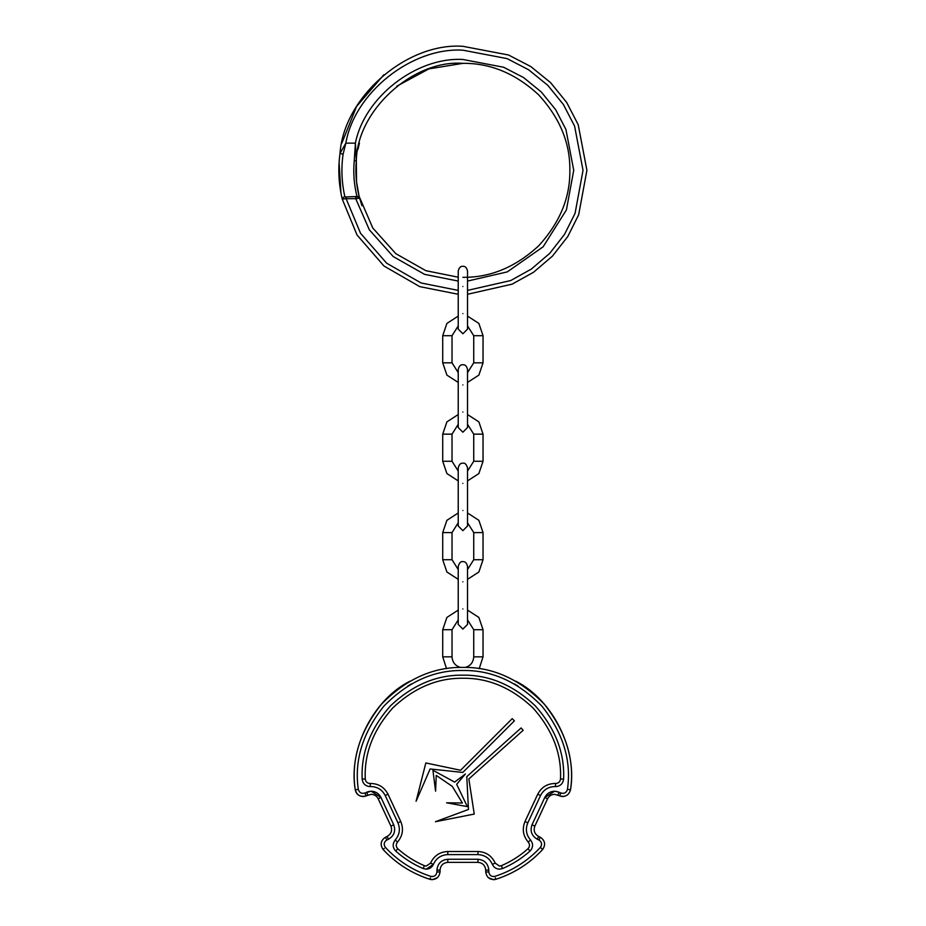 <?xml version="1.0" encoding="UTF-8"?>
<svg xmlns="http://www.w3.org/2000/svg" width="926" height="926" viewBox="0 0 926 926"><rect width="100%" height="100%" fill="white"/><g stroke="black" fill="none" stroke-linecap="round" stroke-linejoin="round"><path stroke-width="1.39" d="M339.09 162.571L340.965 193.152M341.659 196.555L342.122 198.604M361.939 205.746L359.161 196.497M458.231 294.271L419.756 286.62L383.989 266.028L357.031 234.984L342.226 199.067C338.65 183.915 337.909 168.694 340.016 153.403L345.838 143.148L343.083 154.225C341.069 168.532 341.682 182.781 344.923 196.96L359.149 196.451L356.545 181.971L356.336 160.684C355.248 172.664 356.186 184.587 359.149 196.451L372.808 228.051L395.819 253.666L425.902 270.705L458.231 277.198M396.803 86.199L428.854 68.906L462.884 63.35C412.892 59.495 357.008 110.553 356.336 160.684L354.253 160.846L355.41 143.148L356.336 160.684M357.98 149.341L359.438 143.055M462.884 277.302C490.178 277.673 515.4 267.22 538.515 245.969C559.779 222.842 570.219 197.632 569.849 170.326C570.219 143.021 559.779 117.81 538.515 94.683C515.4 73.432 490.178 62.991 462.884 63.35M343.083 154.225L340.016 153.403C343.743 97.184 406.676 42.318 462.884 46.3L508.536 55.004L530.748 66.522L550.576 82.622L566.689 102.462L578.194 124.674L586.91 170.326L578.669 214.774L567.777 236.512L552.475 256.097L533.526 272.267L512.136 284.155L467.526 294.271M383.862 74.728L356.579 106.432L341.891 143.055M342.226 199.067L343.882 196.96L346.116 196.96L346.116 198.673L342.226 199.067L342.331 197.967M359.195 197.493L359.612 198.222L355.711 198.673L355.711 196.96L357.112 196.96C354.068 184.98 353.119 172.942 354.253 160.846M359.496 197.828L358.339 197.053M359.612 198.222L357.957 196.96M467.526 579.34L478.869 572.002L483.036 559.721L483.036 532.589L478.869 520.319L467.526 512.981M458.231 512.981L446.899 520.319L442.721 532.589L442.721 559.721L446.899 572.002L458.231 579.34M458.231 522.785L452.027 532.589L452.027 559.721L458.231 569.536M467.526 569.536L473.73 559.721L473.73 532.589L467.526 522.785M462.884 530.656L458.231 526.003L458.231 467.873C459.099 464.482 460.65 462.942 462.884 463.22C464.84 462.687 466.391 464.239 467.526 467.873L467.526 526.003L462.884 530.656M467.526 382.438L478.869 375.111L483.036 362.83L483.036 335.698L478.869 323.429L467.526 316.09M458.231 316.09L446.899 323.429L442.721 335.698L442.721 362.83L446.899 375.111L458.231 382.438M458.231 325.894L452.027 335.698L452.027 362.83L458.231 372.634M467.526 372.634L473.73 362.83L473.73 335.698L467.526 325.894M462.884 432.21L458.231 427.557L458.231 369.416C459.099 366.036 460.65 364.485 462.884 364.775C465.107 364.485 466.658 366.036 467.526 369.416L467.526 427.557L462.884 432.21M462.884 333.765L458.231 329.112L458.231 270.971C459.099 267.591 460.65 266.04 462.884 266.329C465.107 266.04 466.658 267.591 467.526 270.971L467.526 329.112L462.884 333.765M467.526 480.895L478.869 473.556L483.036 461.275L483.036 434.144L478.869 421.874L467.526 414.535M458.231 414.535L446.899 421.874L442.721 434.144L442.721 461.275L446.899 473.556L458.231 480.895M458.231 424.34L452.027 434.144L452.027 461.275L458.231 471.079M467.526 471.079L473.73 461.275L473.73 434.144L467.526 424.34M462.884 629.101L458.231 624.448L458.231 566.318C459.365 562.684 460.916 561.133 462.884 561.665C465.107 561.387 466.658 562.939 467.526 566.318L467.526 624.448L462.884 629.101M467.526 610.095L478.869 617.434L483.036 629.703L483.036 656.835L479.217 668.641L478.603 668.549M467.526 619.899L473.73 629.703L473.73 656.835C473.336 662.322 470.512 665.863 465.234 667.438M446.54 668.641L442.721 656.835L442.721 629.703L446.899 617.434L458.231 610.095M460.523 667.438C455.256 665.863 452.42 662.322 452.027 656.835L452.027 629.703L458.231 619.899M362.714 796.534L362.934 796.534C358.698 796.175 356.14 793.929 355.237 789.774C350.931 760.258 359.647 731.748 381.396 704.258C405.889 679.175 433.055 666.894 462.884 667.403C492.701 666.894 519.868 679.175 544.361 704.258C566.11 731.748 574.826 760.258 570.52 789.774C568.83 795.376 565.184 797.39 559.547 795.816L554.605 794.311C551.41 794.45 549.06 795.943 547.579 798.779L534.834 826.131C533.307 830.576 534.557 834.002 538.585 836.433L540.252 837.208C545.067 840.507 545.877 844.605 542.671 849.489C529.637 863.495 514.023 873.438 495.815 879.33L493.627 879.7M432.129 879.7L429.942 879.33C411.734 873.438 396.12 863.495 383.086 849.489C379.88 844.605 380.69 840.507 385.505 837.208L387.172 836.433C391.2 834.002 392.45 830.576 390.922 826.131L378.178 798.779C376.697 795.943 374.347 794.45 371.152 794.311L365.55 796.082M555.855 786.591L554.605 786.556C548.204 786.845 543.527 789.832 540.553 795.503L527.808 822.855C525.262 829.117 526.176 834.824 530.529 839.986C533.399 843.817 533.237 847.51 530.031 851.063C521.836 858.379 512.68 864.201 502.587 868.553L499.531 869.178C496.162 869.005 493.766 867.384 492.343 864.317C489.507 858.182 484.715 854.941 477.966 854.605L447.79 854.605C441.042 854.941 436.25 858.182 433.414 864.317C431.991 867.384 429.595 869.005 426.226 869.178L423.17 868.553C413.077 864.201 403.921 858.379 395.726 851.063C392.52 847.51 392.358 843.817 395.228 839.986C399.581 834.824 400.495 829.117 397.949 822.855L385.204 795.503C382.241 789.832 377.553 786.845 371.152 786.556L369.902 786.591C365.342 786.128 362.76 783.627 362.159 779.079C360.966 752.896 370.412 728.473 390.517 705.797C412.556 684.997 436.678 674.788 462.884 675.158C489.078 674.788 513.201 684.997 535.24 705.797C555.345 728.473 564.791 752.896 563.598 779.079C562.996 783.627 560.415 786.128 555.855 786.591L555.855 786.591M556.41 791.36L560.867 793.003C564.235 793.941 566.434 792.737 567.441 789.38C571.631 760.709 563.158 733.01 542.034 706.307C518.236 681.941 491.856 670.007 462.884 670.505C433.9 670.007 407.521 681.941 383.723 706.307C362.598 733.01 354.126 760.709 358.316 789.38C359.323 792.737 361.522 793.941 364.89 793.003L371.152 791.209L380.98 797.471L393.735 824.811C395.877 831.039 394.129 835.842 388.492 839.234L386.813 840.021C383.92 842 383.445 844.454 385.366 847.383C398.03 860.983 413.193 870.648 430.879 876.378L432.292 876.598L430.879 876.378C434.352 876.887 436.366 875.406 436.945 871.945L436.945 870.104C437.628 863.564 441.251 859.941 447.79 859.259L477.966 859.259C484.506 859.941 488.129 863.564 488.812 870.104L488.812 871.945C489.391 875.406 491.405 876.887 494.878 876.378L493.465 876.598L494.878 876.378C512.564 870.648 527.727 860.983 540.39 847.383C542.312 844.454 541.837 842 538.944 840.021L537.277 839.234C531.628 835.842 529.88 831.039 532.022 824.811L544.777 797.471C546.849 793.501 550.125 791.406 554.605 791.209L544.777 797.471L547.579 798.779M495.607 879.399L495.815 879.33C490.039 880.175 486.671 877.709 485.71 871.945L485.71 870.104C485.224 865.428 482.643 862.847 477.966 862.361L447.79 862.361C443.114 862.847 440.533 865.428 440.047 870.104L440.047 871.945C439.086 877.709 435.718 880.175 429.942 879.33L430.15 879.399M488.176 877.617L493.465 879.7M562.8 796.534L562.024 796.499M561.098 796.337L559.547 795.816L560.867 793.003M560.82 796.279L561.596 796.441M364.89 793.003L366.21 795.816C360.573 797.39 356.927 795.376 355.237 789.774C348.28 749.18 373.085 699.871 409.824 681.258L406.745 683.052M519 683.052L515.932 681.258C552.672 699.871 577.477 749.18 570.52 789.774L567.441 789.38M564.142 796.429L562.823 796.534L564.142 796.429M363.733 796.499L362.946 796.534M364.161 796.441L365.469 796.105M432.292 879.7L437.581 877.617M488.812 870.104L485.71 870.104C485.224 865.428 482.643 862.847 477.966 862.361L477.966 859.259M433.414 864.317L426.226 869.178L433.414 864.317L430.532 863.159C433.947 855.798 439.7 851.908 447.79 851.503L477.966 851.503C486.069 851.908 491.822 855.798 495.225 863.159L499.531 866.076L501.371 865.694C511.152 861.493 520.018 855.844 527.97 848.748C529.892 846.619 529.985 844.408 528.271 842.104C523.04 835.912 521.94 829.059 524.996 821.536L537.751 794.195C541.536 787.031 547.497 783.454 555.6 783.489L555.855 783.489C558.598 783.211 560.137 781.718 560.508 778.986C561.654 753.614 552.498 729.931 533.017 707.95C511.65 687.798 488.28 677.901 462.884 678.26C437.477 677.901 414.107 687.798 392.74 707.95C373.259 729.931 364.103 753.614 365.261 778.986C365.62 781.718 367.159 783.211 369.902 783.489L370.157 783.489C378.259 783.454 384.221 787.031 388.006 794.195L400.761 821.536C403.817 829.059 402.717 835.912 397.485 842.104C395.772 844.408 395.865 846.619 397.786 848.748C405.738 855.844 414.605 861.493 424.386 865.694L426.226 866.076L430.532 863.159L426.226 866.076M411.341 683.967L407.776 686.05M369.347 791.36L366.569 792.228L367.877 795.04M514.416 683.967L517.981 686.05M465.361 773.997L454.62 782.1L432.917 770.258L435.59 791.163L436.239 775.398L452.282 786.382L462.387 803.004L446.598 802.796L467.329 806.604L456.68 784.287L465.361 773.997M425.833 762.955L416.087 801.256L430.127 768.962L462.792 772.446L514.381 720.856L512.194 718.657L460.592 770.258L425.833 762.955M466.773 776.659L468.463 809.463L435.451 821.709L474.239 814.07L468.845 778.963L523.178 730.267L521.106 727.952L466.773 776.659M467.526 290.394L510.712 280.543L531.408 269.026L549.731 253.354L564.524 234.394L575.069 213.35L583.033 170.326L574.595 126.098L563.448 104.58L547.833 85.366L528.63 69.763L507.101 58.616L462.884 50.178C411.734 47.145 354.461 92.646 345.838 143.148L355.41 143.148C364.254 97.392 416.341 56.833 462.884 59.472L503.686 67.262L523.537 77.552L541.259 91.94L555.658 109.673L565.948 129.524L573.726 170.326L566.411 209.924L543.145 246.779L507.286 271.897L467.526 281.076M458.231 281.076L424.559 274.339L393.226 256.56L369.335 229.798L355.711 198.673L346.116 198.673L360.527 233.271L386.593 263.158L421.099 282.986L458.231 290.394M473.73 532.589L483.036 532.589M452.027 532.589L442.721 532.589M473.73 559.721L483.036 559.721M462.884 483.372C456.877 483.372 456.877 483.372 462.884 483.372C468.88 483.372 468.88 483.372 462.884 483.372M462.884 510.504C456.877 510.504 456.877 510.504 462.884 510.504C468.88 510.504 468.88 510.504 462.884 510.504M473.73 335.698L483.036 335.698M452.027 335.698L442.721 335.698M473.73 362.83L483.036 362.83M462.884 384.927C456.877 384.927 456.877 384.927 462.884 384.927C468.88 384.927 468.88 384.927 462.884 384.927M462.884 412.058C456.877 412.058 456.877 412.058 462.884 412.058C468.88 412.058 468.88 412.058 462.884 412.058M462.884 286.481C456.877 286.481 456.877 286.481 462.884 286.481C468.88 286.481 468.88 286.481 462.884 286.481M462.884 313.613C456.877 313.613 456.877 313.613 462.884 313.613C468.88 313.613 468.88 313.613 462.884 313.613M473.73 434.144L483.036 434.144M452.027 434.144L442.721 434.144M473.73 461.275L483.036 461.275M452.027 461.275L442.721 461.275M452.027 362.83L442.721 362.83M452.027 559.721L442.721 559.721M462.884 581.817C456.877 581.817 456.877 581.817 462.884 581.817C468.88 581.817 468.88 581.817 462.884 581.817M462.884 608.949C456.877 608.949 456.877 608.949 462.884 608.949C468.88 608.949 468.88 608.949 462.884 608.949M355.237 789.774L358.316 789.38M554.605 783.454L555.6 783.489L555.438 786.579M362.159 779.079L365.261 778.986M499.531 866.076L495.225 863.159L492.343 864.317M423.17 868.553L424.386 865.694M495.352 877.86L495.815 879.33M452.027 656.835L442.721 656.835M473.73 629.703L483.036 629.703M473.73 656.835L483.036 656.835M452.027 629.703L442.721 629.703M554.605 791.209L559.2 792.228L557.88 795.04M371.152 791.209C375.632 791.406 378.908 793.501 380.98 797.471L378.178 798.779M430.405 877.86L429.942 879.33M384.221 848.436L383.086 849.489M447.79 851.503L447.79 854.605M477.966 851.503L477.966 854.605M395.726 851.063L397.786 848.748M501.371 865.694L502.587 868.553M395.228 839.986L397.485 842.104M527.97 848.748L530.031 851.063M397.949 822.855L400.761 821.536M528.271 842.104L530.529 839.986M385.204 795.503L388.006 794.195M524.996 821.536L527.808 822.855M370.319 786.579L370.157 783.489M537.751 794.195L540.553 795.503M563.598 779.079L560.508 778.986M440.047 870.104L436.945 870.104M447.79 859.259L447.79 862.361M440.047 871.945L436.945 871.945M488.812 871.945L485.71 871.945M385.505 837.208L386.813 840.021M540.39 847.383L542.671 849.489M387.172 836.433L388.492 839.234M538.944 840.021L540.252 837.208M390.922 826.131L393.735 824.811M537.277 839.234L538.585 836.433M532.022 824.811L534.834 826.131"/></g></svg>
